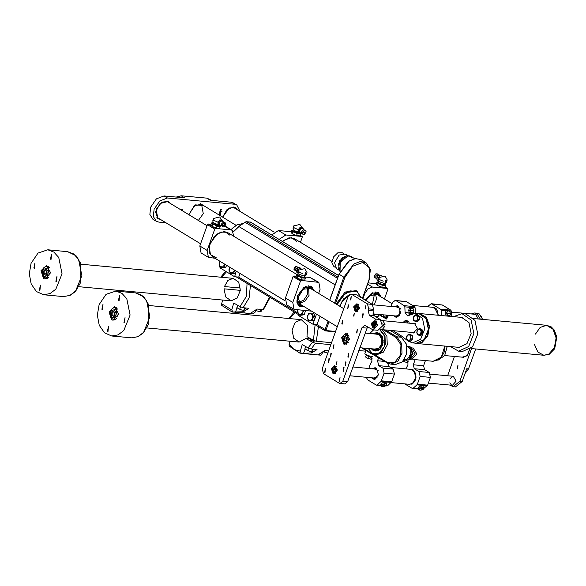 <?xml version="1.0" encoding="UTF-8"?>
<svg xmlns="http://www.w3.org/2000/svg" width="586" height="586" viewBox="0 0 586 586"><rect width="100%" height="100%" fill="white"/><g stroke="black" fill="none" stroke-linecap="round" stroke-linejoin="round"><path stroke-width="0.88" d="M336.979 304.574L345.967 292.553L356.984 291.176L356.127 290.656L345.11 292.033L336.122 304.053M329.742 300.179L339.03 274.233M351.41 294.187L353.6 294.392M339.682 306.214L343.389 298.999L349.373 294.619M354.618 258.675L350.831 256.375L349.432 255.855L352.105 257.642L348.128 255.796L340.246 262.154L340.048 271.545M348.67 256.126L349.432 255.855M342.532 258.902L339.484 263.912M346.956 255.547L339.646 260.587L338.562 269.392M347.681 255.525L345.249 254.046L339.148 255.064L334.518 262.689L336.437 268.571L338.869 270.051M339.052 255.137L334.54 262.572M343.579 253.518L342.217 252.691L337.822 252.793L333.551 256.88L331.896 262.565L333.837 266.505L335.199 267.333M211.107 224.27L208.213 224.006L211.832 226.196M212.425 226.562L215.553 228.459L230.73 229.866L225.083 226.438M215.553 228.459L214.791 229.097L207.151 250.456L208.396 257.357L215.099 258.309M214.791 229.097L207.451 224.643L199.804 245.995L207.151 250.456M235.836 272.483L234.59 276.702L219.911 267.795L220.299 266.703M234.59 276.702L238.707 277.09L240.018 273.428M207.451 224.643L208.213 224.006M208.396 257.357L201.049 252.903L199.804 245.995M233.719 236.202L232.166 230.327L230.73 229.866M216.146 257.635L210.433 254.683L209.283 246.845L210.132 243.615L217.062 234.019L224.555 231.426L229.807 235.147M362.968 298.692L364.844 293.454L364.397 293.19M367.642 284.129L372.454 287.045L387.632 288.451L385.17 286.964M376.432 283.639L368.096 282.87M385.185 286.928L387.771 288.502L387.895 289.191L384.394 298.97M365.254 300.083L371.575 293.183L378.468 292.744L381.12 296.985M372.454 287.045L368.089 288.722L364.844 293.454M378.219 292.597L380.629 296.684M318.601 293.418L320.081 289.294L318.835 282.393L301.197 280.423L300.435 281.068L292.788 302.42L294.033 309.327L311.686 311.203M317.4 281.932L310.06 277.478L304.888 276.995M296.172 276.182L293.857 275.969L296.985 277.867M300.435 281.068L293.095 276.614L285.448 297.966L292.788 302.42M298.604 314.221L298.215 315.312L312.895 324.219L317.011 324.6L320 316.25M316.506 314.125L312.895 324.219M304.486 306.837L299.505 306.449L296.853 302.208L297.571 295.747L303.914 287.44L311.591 286.525L314.235 290.773M311.342 286.386L313.744 290.473M304.002 306.537L299.263 306.295M310.06 277.478L318.835 282.393M294.033 309.327L286.693 304.874L285.448 297.966M293.095 276.614L293.857 275.969M271.772 234.949L278.438 230.525L285.785 234.979L301.988 236.488L300.017 235.294M278.438 230.525L291.367 231.726M300.032 235.257L302.134 236.532L302.259 237.22L300.435 242.311M285.785 234.979L279.112 239.403M331.947 261.429L294.194 238.524L289.015 237.806L282.496 241.454L283.939 240.238L291.432 237.638L296.684 241.344M226.738 265.37L226.05 266.542M224.987 267.348L223.984 267.509M226.518 265.238L225.808 267.216L222.651 267.721L220.885 267.56L222.233 267.289L219.787 265.802L220.885 267.56M224.753 264.169L224.526 265.048L222.233 267.289L224.042 267.055L224.863 264.235M219.97 261.261L219.633 262.074L220.006 261.29M219.633 262.074L219.787 265.802L219.149 264.088L219.633 262.074M225.808 267.216L224.042 267.055M234.781 273.288L233.763 273.45M236.305 271.179L235.594 273.157L232.437 273.662L230.672 273.501L232.027 273.223L229.58 271.743L230.672 273.501M234.539 270.109L234.312 270.988L232.027 273.223L233.836 272.995L234.649 270.175M229.756 267.201L229.419 268.014L229.793 267.223M229.419 268.014L229.58 271.743L228.936 270.029L229.419 268.014M235.594 273.157L233.836 272.995M305.372 311.21L304.354 314.059M303.292 314.865L302.281 315.026M305.518 310.719L304.112 314.733L300.948 315.239L299.19 315.07L300.537 314.799L298.091 313.312L297.805 310.001L297.454 311.598L299.19 315.07M305.533 310.756L303.768 310.595L302.83 312.558L300.537 314.799L302.347 314.572L303.109 310.499M304.112 314.733L302.347 314.572M315.158 317.151L314.14 320M313.078 320.806L312.067 320.967M313.986 314.023L315.107 316.264M311.825 313.056L308.661 313.561L307.723 315.532L310.016 313.29L312.463 314.77L311.825 313.056L313.583 313.224L315.319 316.696L313.898 320.674L308.976 321.011L310.324 320.74L307.877 319.253L308.976 321.011M312.616 318.498L310.324 320.74L312.133 320.505L313.554 316.528L312.463 314.77L312.616 318.498M307.723 315.532L307.877 319.253L307.24 317.539L307.723 315.532M315.319 316.696L313.554 316.528M313.898 320.674L312.133 320.505M374.505 293.784L372.396 304.412L374.505 293.784M375.487 293.894L376.549 298.911L374.154 304.903M365.986 300.523L370.052 295.439L377.472 294.773M365.73 300.369L372.007 293.901L378.219 294.926L378.578 295.447M372.308 292.81L377.574 294.121L378.219 294.926M377.003 292.143L380.49 296.604M284.899 300.662L212.498 256.727L209.678 253.13L209.642 245.182L213.978 236.956L220.849 231.953L227.317 232.312L296.948 274.563M307.54 294.494L303.746 300.12L298.589 302.449L303.746 300.12L307.54 294.494L307.621 287.572L307.54 294.494M308.602 287.682L309.012 295.388L304.742 301.409L299.146 303.262M300.845 304.625L298.01 297.732L303.167 289.228L310.587 288.561M301.951 305.299L301.329 305.218L297.607 300.779L299.556 292.853L305.694 287.462L311.342 288.715L311.693 289.228M301.329 305.218L300.318 305.02L296.714 300.948M305.423 286.591L310.697 287.909L311.342 288.715M303.856 306.456L298.296 305.423M310.126 285.931L313.605 290.385M380.753 275.881L379.853 275.794L377.955 278.108L378.27 280.628M384.965 284.269L385.647 285.638L384.951 287.58L381.684 287.272L377.362 285.485L376.3 284.005L376.996 282.071L377.941 281.895M385.647 285.638L382.38 285.338L378.051 283.551L377.362 285.485M382.38 285.338L381.684 287.272M378.051 283.551L376.996 282.071M385.127 284.43L384.13 285.148L380.336 284.107L377.648 282.474L378.241 281.866M385.156 283.734L384.804 284.723L381.164 284.291L378.08 282.313L378.431 281.324M383.251 281.199L379.984 279.844L383.251 281.199M379.325 279.449L378.212 279.962L378.864 277.603L379.325 279.449M385.178 283.668L386.584 282.269L387.236 279.866M386.65 281.683L384.826 283.221L386.006 279.918L386.65 281.683M381.354 275.64L378.9 275.215L379.853 275.794M378.9 275.215L377.677 276.211L376.842 278.042L377.172 280.035L378.131 280.613M376.996 277.53L377.955 278.108M378.41 274.871L377.391 273.889L375.67 273.948L374.154 276.438L374.388 277.222M378.314 275.603L376.849 278.02M385.075 283.785L378.461 281.419L378.212 280.005M376.571 273.772L374.52 275.801L374.41 277.325L376.234 278.438M379.75 275.156L377.977 274.783L375.853 276.467L375.963 278.101L376.93 279.28M300.493 268.425L299.6 268.337L297.695 270.651L298.01 273.171M304.705 276.819L305.387 278.189L304.691 280.123L301.424 279.815L297.102 278.035L296.04 276.548L296.736 274.614L297.681 274.438M305.387 278.189L302.12 277.881L297.791 276.094L297.102 278.035M302.12 277.881L301.424 279.815M297.791 276.094L296.736 274.614M304.867 276.973L303.878 277.698L300.076 276.651L297.388 275.017L297.981 274.409M304.896 276.277L304.544 277.266L300.904 276.834L297.82 274.856L298.171 273.867M302.991 273.743L299.732 272.387L302.991 273.743M299.065 271.992L297.952 272.512L298.604 270.146L299.065 271.992M304.925 276.211L306.324 274.812L306.976 272.417M306.39 274.226L304.566 275.764L305.745 272.461L306.39 274.226M301.101 268.183L298.64 267.758L299.6 268.337M298.64 267.758L297.424 268.754L296.582 270.593L296.912 272.578L297.871 273.164M296.736 270.073L297.695 270.651M296.311 266.315L295.41 266.491L293.894 268.989L294.128 269.772M298.054 268.146L296.582 270.593M304.815 276.328L298.208 273.962L297.959 272.549M298.149 267.421L296.311 266.322L294.26 268.351L294.157 269.868L295.981 270.981M299.497 267.699L297.717 267.326L295.593 269.011L295.703 270.651L296.67 271.831M220.285 225.588L218.102 224.76L217.926 222.248L219.831 219.933L221.911 220.131L223.105 221.464M216.278 228.144L219.545 228.452L220.233 226.518L216.966 226.211L216.278 228.144L211.949 226.364L210.894 224.878L211.583 222.944L212.535 222.768M216.966 226.211L214.923 224.98L218.725 226.028L219.889 225.529L220.233 226.518M212.645 224.423L212.235 223.347L214.923 224.98L212.645 224.423L211.949 226.364M212.828 222.739L212.235 223.347L211.583 222.944M219.45 225.434L213.59 224.167L212.667 223.185L213.026 222.197M217.838 222.072L214.579 220.717L217.838 222.072M213.919 220.321L212.806 220.841L213.451 218.475L213.919 220.321M219.061 225.339L218.886 222.834L220.79 220.519L222.863 220.71M220.79 220.519L219.831 219.933M218.886 222.834L217.926 222.248M223.493 225.156L225.881 224.306L224.372 226.797L223.493 225.156M224.914 225.288L224.394 225.236M220.365 225.595L219.237 224.248L220.102 221.838L222.094 220.775L223.801 222.306M218.095 224.65L213.963 223.105L213.055 222.292L212.806 220.878M224.372 226.797L222.643 226.855L222.226 224.636L225.149 222.753L225.654 223.522M222.643 226.855L221.376 225.302L221.457 224.028L223.266 222.328M300.545 233.045L298.362 232.21L298.186 229.705L300.083 227.39L302.164 227.588L303.365 228.921M296.531 235.601L299.798 235.909L300.493 233.968L297.227 233.668L296.531 235.601L292.209 233.814L291.147 232.334L291.843 230.401L292.788 230.225M297.227 233.668L295.183 232.437L298.977 233.484L300.142 232.986L300.493 233.968M292.897 231.88L292.495 230.803L295.183 232.437L292.897 231.88L292.209 233.814M293.088 230.195L292.495 230.803L291.843 230.401M299.71 232.891L293.842 231.624L292.927 230.642L293.278 229.653M298.098 229.529L294.839 228.174L298.098 229.529M294.172 227.778L293.059 228.291L293.711 225.932L294.172 227.778M299.321 232.796L299.146 230.291L301.043 227.976L303.123 228.166M301.043 227.976L300.083 227.39M299.146 230.291L298.186 229.705M303.753 232.613L306.141 231.756L304.632 234.254L303.753 232.613M305.167 232.745L304.654 232.693M300.625 233.052L299.497 231.704L300.362 229.287L302.347 228.232L304.061 229.763M298.355 232.107L294.223 230.562L293.315 229.749L293.059 228.335M304.632 234.254L302.903 234.312L302.486 232.093L305.409 230.21L305.907 230.979M302.903 234.312L301.636 232.752L301.717 231.485L303.526 229.785M378.798 314.799L373.026 314.257L378.798 314.799M222.035 211.326L219.933 211.517L220.277 211.092L221.889 211.238M220.819 214.718L219.926 215.296L220.028 214.762L218.82 214.644L220.673 214.63M180.759 209.781L182.466 209.561L183.066 211.18M222.68 217.15L229.229 208.052L235.33 207.612L237.088 209.583L235.33 207.612L233.294 206.983L226.848 209.751L222.585 217.091M156.191 209.429L157.876 218.746L160.388 219.398L157.876 218.746L155.546 212L160.044 203.518L168.402 201.401L161.714 202.192L156.191 209.429M170.138 203.327L168.402 201.401L170.138 203.327M239.996 211.348L236.839 205.041L230.906 202.155L233.418 202.961L236.839 205.041M211.517 200.353L206.902 198.163L181.184 195.775L184.605 197.848L164.029 195.936L167.45 198.017L234.334 204.228M167.45 198.017L159.824 200.954L154.133 209.239L153.327 216.527L156.316 221.318L158.821 222.131L165.992 222.797M220.79 212.96L219.501 213.494L219.691 212.396L220.68 212.308L220.666 212.886M221.794 210.044L221.742 209.356L220.504 210.396L220.893 209.121L220.614 210.242L221.808 209.187L221.684 209.978M206.902 198.163L210.33 200.244L230.906 202.155M156.316 221.318L152.887 219.237L149.899 214.447L150.705 207.158L156.396 198.881L164.029 195.936M181.184 195.775L176.327 197.079M220.461 214.608L220.775 214.798M220.336 214.593L220.71 214.82M219.794 214.542L220.168 214.776M219.655 214.535L220.028 214.762M219.699 213.341L220.072 213.568M220.57 212.484L219.684 212.601L219.618 213.319L220.431 213.267L220.504 212.454M221.625 211.209L221.977 211.421M221.574 211.209L221.948 211.436M411.812 359.379L416.961 353.995L412.888 347.747M408.61 359.636L409.885 359.753L415.093 353.819L411.064 347.029L409.79 346.912M408.969 359.482L413.064 353.629L410.112 347.124M408.303 359.731L412.485 353.578L409.511 346.758M410.193 358.295L411.101 348.516M409.343 356.002L410.669 356.2L409.402 356.054L409.878 355.057L411.035 355.167L410.72 349.263L406.94 346.267M410.881 355.153L410.537 356.12M405.776 360.185L404.296 359.614L405.834 359.753L410.669 356.2M362.851 347.967L372.564 353.856L372.689 354.545L373.831 354.808M373.011 353.805L374.132 354.962M373.282 354.633L372.828 354.596M377.736 332.379L373.941 333.895M372.55 348.868L376 351.051M380.138 329.698L384.987 335.976L385.332 344.671L381.471 351.959L375.238 354.398L377.172 354.581L383.405 352.135L387.258 344.854L386.921 336.159L382.541 330.145L381.493 329.618M375.934 334.079L378.915 334.628L381.654 338.613L381.552 344.246L378.659 348.494L374.542 349.051M374.981 333.991L379.039 334.284L381.991 338.759L381.603 344.971L378.109 349.212L373.59 348.963M378.41 350.457L373.429 348.948M374.82 333.976L379.992 333.412M444.723 355.57L463.98 357.314M380.863 385.559L376.146 385.031L367.7 379.904L366.228 377.289M368.814 368.469L370.682 363.269L371.912 361.496L371.92 358.149L364.822 353.841L366.016 350.501M378.622 357.731L377.545 360.727L384.65 361.386M387.551 363.137L389.053 366.609L378.761 365.657L382.922 368.176L393.206 369.136L394.422 374.066L391.653 381.794L387.5 385.844L385.112 385.954M389.053 366.609L393.206 369.136M394.422 374.066L384.13 373.106L381.369 380.834L391.653 381.794M391.243 382.431L380.959 381.479L377.208 384.892L380.702 385.214M372.205 368.784L374.989 367.722L376.366 368.184L378.512 374.886L373.912 379.325L371.37 377.765M380.959 381.479L381.369 380.834M384.13 373.106L382.922 368.176M378.761 365.657L377.545 360.727M376.505 385.156L377.208 384.892M374.234 379.34L372.015 377.823M372.85 368.843L375.311 367.774M441.478 315.561L441.126 310.309L440.526 309.159L431.193 303.731L428.395 305.995L428.073 306.896M440.526 309.159L450.817 310.111L442.364 304.991L432.08 304.031M451.769 316.513L451.41 311.269L449.484 311.085M431.809 307.24L436.614 308.932L438.328 315.268L434.614 307.709M431.193 303.731L442.364 304.991M450.817 310.111L451.41 311.269M409.402 315.056L408.728 312.851L405.073 312.514L404.838 306.852L404.237 305.643L396.063 300.684L395.176 300.391L392.386 302.647L391.016 306.471M415.32 313.32L418.975 313.656L426.168 318.696L428.337 329.435L424.22 339.594L416.228 343.22L412.573 342.883L420.572 339.257L424.689 329.098L422.513 318.352L415.32 313.32L407.46 315.817L405.073 312.514M392.986 330.68L400.634 335.324L408.252 341.14L412.573 342.883M412.17 332.467L413.496 332.965L417.481 328.431L414.405 323.238L413.005 323.487M404.237 305.643L414.522 306.603L406.354 301.644L396.063 300.684M388.071 315.261L387.961 316.997L386.416 319.033L378.878 314.579L380.717 314.748M378.878 314.579L377.692 317.898M394.4 306.786L397.191 305.724L398.561 306.185L400.714 312.895L396.114 317.326L393.565 315.766M415.357 313.32L415.122 307.804L404.838 306.852M395.176 300.391L406.354 301.644M414.522 306.603L415.122 307.804M396.436 317.341L394.21 315.825M395.045 306.844L397.513 305.775M415.152 359.621L413.313 364.763L423.605 365.715L424.572 369.656L429.223 372.484L430.439 377.413L427.67 385.134L422.667 389.441M425.443 360.573L423.605 365.715M424.572 369.656L414.287 368.704L418.931 371.524L429.223 372.484M430.439 377.413L420.147 376.454L417.378 384.182L427.67 385.134M427.26 385.778L416.968 384.819L413.225 388.232L418.258 388.701M418.419 389.045L412.163 388.379L404.758 383.889M405.878 368.894L407.922 364.844L407.929 361.496L405.285 359.892M409.607 369.239L413.035 369.707L415.855 373.875L415.635 379.735L412.5 383.977L408.215 384.211M412.515 388.496L413.225 388.232M416.968 384.819L417.378 384.182M420.147 376.454L418.931 371.524M414.287 368.704L413.313 364.763M411.064 384.262L412.28 383.867L416.126 377.098L413.167 370.074L412.412 369.707M390.452 367.459L411.16 369.385L414.8 371.934L415.906 377.377L413.819 382.519L409.768 384.35L391.045 382.614M438.116 315.246L436.973 309.884L433.362 307.386L412.647 305.46M399.491 315.231L400.121 308.404M397.008 307.027L400.494 308.741M399.916 314.968L396.173 316.008M397.865 305.863L395.872 306.925L398.832 306.368M397.843 316.997L395.037 315.905L396.795 317.312M377.721 376.966L373.978 378.007M374.806 369.026L378.3 370.74M375.641 378.995L372.835 377.904L374.601 379.31M375.663 367.862L373.67 368.924L376.63 368.367M387.961 316.909L387.156 316.345M387.961 316.499L387.251 316.066M386.562 317.136L381.574 316.213L380.819 315.334M387.558 315.209L386.943 316.931L386.013 317.429L382.826 316.55L380.563 315.18L380.783 314.579M387.075 315.165L385.551 315.026M385.449 315.012L386.665 315.605L387.112 315.18M382.826 316.55L383.442 314.829M386.013 317.429L386.665 315.605M406.882 360.097L408.413 360.024M404.252 359.679L405.798 360.2M408.142 361.657L407.285 362.602L402.904 361.372L407.255 362.609M404.53 359.848L403.879 361.672M407.534 361.254L407.065 362.551M366.741 354.655L367.51 355.475L372.403 356.684M368.521 356.508L367.385 355.819L368.521 356.508L367.869 358.324L366.646 357.885L371.246 359.262M366.624 354.94L366.257 355.138L367.385 355.819L366.638 354.94M365.964 357.343L366.646 357.885L365.605 356.955L366.257 355.138M372.125 358.31L371.268 359.255L367.869 358.324M371.517 357.907L371.055 359.203M350.926 294.143L356.706 294.89L350.926 294.143L348.135 296.399L322.234 368.733L323.45 373.656L339.111 383.163L339.997 383.456L342.788 381.2L361.965 327.64L364.763 325.384L373.092 329.845L377.545 325.552L375.465 319.062L369.348 315.349L368.133 310.419L368.689 308.873L367.473 303.944L351.812 294.436M367.473 303.944L372.359 304.398L356.706 294.89M372.359 304.398L373.575 309.327L368.689 308.873M373.092 329.845L377.977 330.299L382.431 326.006L380.351 319.517L374.234 315.803L373.018 310.873L373.575 309.327M342.788 381.2L347.681 381.654L367.554 326.841M347.681 381.654L344.883 383.911L339.997 383.456M372.623 327.823L373.509 328.116L376.578 324.629L374.205 320.637L371.238 323.494L372.623 327.823M329.405 358.698L328.563 362.507L328.936 358.537L329.405 358.698M344.085 367.605L343.25 371.414L343.616 367.451L344.085 367.605M336.335 364.287L336.694 364.404L336.972 361.416L336.335 364.287M353.6 316.066L353.959 316.184L354.237 313.195L353.6 316.066M348.641 304.962L347.806 308.771L348.172 304.808L348.641 304.962M363.32 313.876L362.485 317.685L362.851 313.715L363.32 313.876M346.055 362.097L345.22 365.906L345.586 361.936L346.055 362.097M331.376 353.19L330.541 356.999L330.907 353.028L331.376 353.19M355.204 311.591L356.178 311.92L359.555 308.075L356.947 303.687L353.68 306.83L355.204 311.591M333.009 373.59L333.983 373.919L337.353 370.074L334.745 365.686L331.478 368.828L333.009 373.59M324.556 372.235L324.996 372.381L325.347 368.638L324.556 372.235M339.235 381.142L339.682 381.288L340.026 377.552L339.235 381.142M333.185 348.121L333.632 348.274L333.976 344.531L333.185 348.121M347.872 357.035L348.311 357.182L348.663 353.439L347.872 357.035M341.821 324.014L342.261 324.161L342.612 320.417L341.821 324.014M356.5 332.921L356.947 333.068L357.292 329.325L356.5 332.921M350.457 299.9L350.897 300.054L351.241 296.311L350.457 299.9M365.137 308.807L365.576 308.961L365.928 305.218L365.137 308.807M343.616 343.967L344.942 344.414L349.542 339.177L345.982 333.185L341.535 337.477L343.616 343.967M347.366 333.668L346.707 334.013M345.806 343.74L346.385 344.194M347.132 339.682L345.806 340.971L344.4 340.114L344.304 337.968L345.63 336.672L347.044 337.529L347.132 339.682M344.4 340.114L346.443 340.356M346.348 340.298L346.26 338.151L344.304 337.968M346.26 338.151L346.949 337.477L346.304 339.221L346.582 340.224M358.002 308.514L356.94 309.547L355.812 308.866L355.739 307.145L356.801 306.112L357.929 306.793L358.002 308.514M355.812 308.866L357.445 309.064M357.357 309.005L357.284 307.284L355.739 307.145M357.284 307.284L357.841 306.742L357.548 308.961M335.8 370.513L334.745 371.546L333.61 370.865L333.544 369.143L334.599 368.111L335.727 368.792L335.8 370.513M333.61 370.865L335.243 371.063M335.155 371.004L335.082 369.283L333.544 369.143M335.082 369.283L335.646 368.74L335.346 370.96M478.359 318.989L475.51 314.25L474.931 314.264M449.836 382.775L451.396 384.943L452.458 385.302L456.135 381.112L453.293 376.315L450.246 378.314M480.337 319.172L476.923 313.642L474.792 312.931L471.276 313.928M447.653 375.794L454.436 356.471M449.872 385.061L453.146 386.687L459.856 381.274L462.171 381.486L455.461 386.907L453.146 386.687M471.569 348.553L459.856 381.274M457.19 368.755L457.629 368.902L457.981 365.159L457.19 368.755M465.013 373.546L468.536 368.909L475.685 348.934M468.536 368.909L466.734 368.74L462.171 381.486M474.792 312.931L479.238 313.862L482.652 319.385M481.589 316.389L481.992 317.209M418.865 390.012L420.938 390.203L422.338 389.624L419.957 390.225L419.217 389.338L418.865 390.012L418.206 388.591L418.807 387.002L421.488 385.603L423.568 385.793L424.22 387.214L423.238 387.236L423.978 388.13L422.338 389.624L423.619 388.804L424.22 387.214M422.887 388.855L422.294 387.683L420.345 388.584L422.887 388.855M420.858 387.844L423.238 387.236L422.14 387.024L419.466 388.415L419.217 389.338L420.858 387.844M420.924 388.174L421.612 387.859M418.807 387.002L419.466 388.415M421.488 385.603L422.14 387.024M381.303 386.518L383.383 386.716L384.782 386.137L382.402 386.738L381.662 385.844L381.303 386.518L380.651 385.097L381.252 383.508L383.933 382.109L386.013 382.306L386.665 383.727L385.683 383.749L386.423 384.643L384.782 386.137L386.064 385.317L386.665 383.727M385.324 385.361L384.738 384.196L382.79 385.097L385.324 385.361M383.303 384.35L385.683 383.749L384.584 383.53L381.904 384.929L381.662 385.844L383.303 384.35M383.369 384.687L384.05 384.372M381.252 383.508L381.904 384.929M383.933 382.109L384.584 383.53M408.559 310.529L409.489 308.016L410.749 307.818L409.819 310.331L408.559 310.529L409.702 313.232L412.112 313.114L410.5 311.664L410.39 309.056L411.892 307.899L410.749 307.818M413.042 313.224L413.972 310.712L412.83 308.009L411.892 307.899L413.511 309.349L413.621 311.957L412.112 313.114L413.042 313.224L409.702 313.232M410.72 310.382L413.291 310.624L410.72 310.382M409.819 310.331L410.962 313.034M446.312 316.008L445.148 313.437L446.012 310.932L447.272 310.675L446.942 311.899L448.415 310.748L450.063 312.192L450.238 314.785L450.561 313.561L449.345 310.866L447.272 310.675M449.696 316.059L450.238 314.785L448.766 315.942L449.696 316.059L448.817 316.242M449.88 313.466L447.308 313.224L449.88 313.466M447.118 314.499L446.942 311.899L446.407 313.173L447.623 315.861L448.766 315.942L447.118 314.499M446.737 316.052L447.623 315.861M445.148 313.437L446.407 313.173M450.663 346.612L458.508 351.153L468.646 346.553L473.869 333.668L471.115 320.037L461.995 313.656L453.447 316.674M458.091 347.3L458.86 347.41L466.976 343.726L471.151 333.412L468.947 322.505L461.643 317.392L460.874 317.363M458.508 351.153L462.369 351.512L472.506 346.912L477.729 334.027L474.968 320.396L465.855 314.008L461.995 313.656M419.766 313.547L426.505 317.473L429.545 326.212L427.809 335.968L422.067 342.48L416.983 343.477M417.774 313.547L420.023 313.569L426.505 317.473L429.538 326.212L427.809 335.968L422.067 342.48L417.239 343.506L459.629 347.439M420.023 313.569L426.505 317.473L429.545 326.212L427.809 335.968L422.067 342.48L427.809 335.968L429.545 326.212L426.505 317.473L420.023 313.569L462.413 317.502M535.494 334.108L540.138 327.42L546.584 325.325L553.067 329.229L556.099 337.968L554.371 347.725L548.628 354.237L543.801 355.263L537.853 352.018L534.52 344.583M473.7 318.55L546.584 325.325L553.067 329.229L556.099 337.968L554.371 347.725L548.628 354.237L543.801 355.263L549.141 354.281L554.883 347.776L556.619 338.019L553.58 329.273L546.841 325.355M546.584 325.325L553.067 329.229L556.099 337.968L554.371 347.725L548.628 354.237L554.371 347.725L556.099 337.968L553.067 329.229L546.584 325.325L551.28 326.929L554.327 330.152L556.7 336.884L554.385 349.124L549.324 354.252L544.057 355.284M410.903 334.767L411.987 335.426M412.376 336.042L412.485 338.833M412.31 339.279L410.903 340.656M408.735 334.152L407.497 335.17L409.68 334.826L410.881 337.228L410.998 335.522L408.735 334.152L410.097 334.276L412.354 335.653L412.5 339.089L410.383 341.162L409.021 341.037L409.9 339.983L407.71 340.334L406.508 337.924L407.497 335.17L406.618 336.225L406.765 339.668L409.021 341.037M410.881 337.228L409.9 339.983L411.138 338.964L410.881 337.228M412.5 339.089L411.138 338.964M412.354 335.653L410.998 335.522M421.202 329.281L422.294 329.94M422.674 330.555L422.792 333.346M422.616 333.793L421.202 335.17M419.041 328.665L417.796 329.684L419.986 329.332L421.188 331.742L421.297 330.035L419.041 328.665L420.404 328.79L422.66 330.167L422.806 333.602L420.689 335.675L419.327 335.551L420.199 334.496L418.016 334.848L416.814 332.438L417.796 329.684L416.924 330.738L417.071 334.181L419.327 335.551M421.188 331.742L420.199 334.496L421.444 333.478L421.188 331.742M422.806 333.602L421.444 333.478M422.66 330.167L421.297 330.035M417.803 315.48L418.895 316.14M419.276 316.755L419.393 319.546M419.217 319.985L417.811 321.37M415.642 314.865L414.397 315.883L416.587 315.532L417.789 317.942L417.906 316.235L415.642 314.865L417.005 314.99L419.261 316.359L419.408 319.802L417.291 321.875L415.928 321.751L416.807 320.696L414.617 321.047L413.416 318.638L414.397 315.883L413.526 316.938L413.672 320.374L415.928 321.751M417.789 317.942L416.807 320.696L418.045 319.678L417.789 317.942M419.408 319.802L418.045 319.678M419.261 316.359L417.906 316.235M407.504 320.967L408.589 321.626M408.977 322.241L409.24 323.135M407.482 322.974L407.6 321.721L405.336 320.352L406.699 320.476L408.955 321.853L409.013 323.113M403.344 322.586L404.098 321.37L406.281 321.018L407.438 322.967M405.336 320.352L403.219 322.425M408.955 321.853L407.6 321.721M374.886 325.845L374.344 323.926L374.857 323.377L374.417 324.783L374.901 325.831M373.319 323.831L373.458 325.538L374.615 326.138L375.633 325.032L375.494 323.325L374.337 322.725L373.319 323.831L374.344 323.926M374.483 325.633L373.458 325.538M375.523 323.67L375.34 325.355M382.424 326.058L383.2 325.911L383.295 324.124L382.599 323.875M381.508 320.608L382.724 320.718L385.097 324.292L383.295 324.124M383.2 325.911L385.002 326.072L382.24 329.544L380.548 329.383M382.724 320.718L385.097 324.292M385.002 326.072L382.24 329.544M99.085 304.632L97.327 315.129L99.246 325.274L104.418 332.789L111.677 335.998L118.079 334.87L123.822 330.489L130.07 315.056L126.766 298.735L121.932 293.381L115.852 291.088L106.051 294.333L99.085 304.632M118.453 300.457L119.068 300.662L119.559 295.425L118.453 300.457M101.891 309.269L102.506 309.481L102.997 304.244L101.891 309.269M107.348 331.456L107.971 331.661L108.454 326.424L107.348 331.456M123.91 322.637L124.532 322.842L125.016 317.605L123.91 322.637M111.545 319.744L113.135 320.278L118.658 313.993L114.387 306.808L109.047 311.957L111.545 319.744M116.05 307.379L115.471 307.665M114.358 319.634L114.871 320.015M115.867 315.195L113.845 316.601L112.051 314.975L112.278 311.942L114.299 310.543L116.094 312.17L115.867 315.195M112.051 314.975L114.365 315.187L115.024 315.781L114.592 312.162L112.278 311.942M114.365 315.187L115.442 311.584L114.592 312.162M255.738 310.653L255.174 312.016L253.137 313.942L250.156 313.473L257.129 309.042L262.953 309.584L269.626 297.08M250.427 285.426L249.094 297.842L243.146 307.745L248.969 308.28L243.337 311.745L232.203 312.045L221.427 305.218L222.555 300.017M221.435 303.621L231.778 309.899L233.733 303.021L240.033 306.639L246.362 296.413L247.065 283.39M236.202 276.856L241.703 280.13M240.392 288.034L224.423 286.547L227.859 280.394L233.235 278.357L238.7 282.181L240.348 290.341L237.22 298.062L231.155 300.816L225.691 296.992L224.042 288.832L240.348 290.348M232.203 312.045L239.974 312.382L252.017 313.884M244.318 312.785L247.255 313.444M243.146 307.745L240.033 306.639M231.778 309.899L232.957 312.089M237.125 307.635L235.455 312.279M270.168 297.402L263.51 309.503L262.953 309.584M237.374 307.899L238.231 308.573L236.927 307.408L237.682 305.306L238.575 305.811M240.245 306.764L241.293 307.24M243.117 307.738L244.889 307.906M244.765 307.892L243.241 307.753M245.483 307.958L244.897 309.606L244.003 310.287L241.637 309.979L238.231 308.573L241.637 309.979L243.974 310.294M244.494 308.119L243.739 310.221M240.509 307.02L239.755 309.122M259.576 309.269L261.356 309.43M261.224 309.423L259.708 309.283M255.489 310.529L260.44 311.825M261.949 309.489L261.363 311.129L260.47 311.818L255.54 310.492M260.953 309.65L260.199 311.752M256.609 309.555L256.214 310.653M31.058 263.356L29.3 273.852L31.219 283.99L36.391 291.513L43.657 294.721L50.052 293.586L55.795 289.213L62.05 273.779L58.747 257.459L53.905 252.097L47.825 249.812L38.024 253.057L31.058 263.356M50.425 259.173L51.048 259.386L51.531 254.148L50.425 259.173M33.863 267.992L34.486 268.205L34.97 262.968L33.863 267.992M39.328 290.173L39.943 290.385L40.434 285.148L39.328 290.173M55.89 281.361L56.505 281.566L56.996 276.328L55.89 281.361M43.518 278.467L45.115 279.002L50.63 272.717L46.367 265.531L41.02 270.681L43.518 278.467M48.023 266.103L47.451 266.388M46.338 278.357L46.851 278.738M47.84 273.918L45.825 275.325L44.031 273.699L44.25 270.666L46.272 269.267L48.067 270.893L47.84 273.918M44.031 273.699L46.345 273.911L46.997 274.504M46.345 273.911L46.572 270.886L44.25 270.666M46.572 270.886L47.415 270.3L46.455 272.395L47.019 274.49M290.085 341.242L289.132 344.385L294.099 349.52L300.318 351.168L301.27 353.373L311.356 353.021L316.997 349.556L311.173 349.022L308.053 347.916L312.514 342.239L315.415 343.213L330.863 344.641M308.053 347.916L302.251 344.59L300.318 351.168M313.393 340.261L310.565 338.942L305.907 338.51L312.514 342.239M305.907 338.51L299.175 342.092L293.718 338.269L292.062 330.108L295.19 322.388L301.263 319.634L307.723 325.655L306.998 336.657L313.451 340.29L315.092 324.666M319.619 354.054L319.275 355.028L320.842 355.211L323.186 352.061M320.842 355.211L301.27 353.373M315.275 354.72L312.338 354.069M319.275 355.028L318.183 354.75L325.157 350.318L328.709 350.648M331.566 342.663L316.33 341.25L313.451 340.29M328.175 342.349L330.306 342.927L330.965 342.605M310.25 339.499L310.631 340.29L313.847 341.396L314.448 341.001M300.23 353.321L289.176 346.084L289.132 344.385M327.603 350.545L328.643 350.831M328.687 350.699L327.728 350.56M323.509 351.805L327.83 353.116M327.86 353.028L323.56 351.768M324.637 350.831L324.241 351.93M329.64 342.488L328.665 342.392M305.401 349.175L309.657 351.256L306.251 349.849L304.954 348.685L305.702 346.582L306.603 347.088M308.273 348.04L309.32 348.516M311.137 349.014L312.917 349.183M312.785 349.168L311.269 349.029M313.51 349.234L312.228 351.497L309.657 351.256L312.001 351.571M312.514 349.395L311.759 351.497M308.529 348.296L307.775 350.399M314.499 340.854L313.473 341.177L310.602 339.997L310.309 339.353M314.316 341.059L310.316 339.624M314.499 340.942L310.69 339.104M313.84 340.495L310.851 339.309L310.551 338.664L312.792 339.924M375.37 316.491L378.102 316.748M365.774 351.19L358.815 350.545M339.909 306.346L343.242 299.541L348.787 295.205M362.36 298.325L369.012 279.734L369.568 267.963L362.719 262.425L352.472 266.374L344.832 277.493L335.463 303.651M329.002 321.714L326.087 329.845L326.358 330.585L335.588 331.442M335.119 284.891L238.963 226.548L233.47 231.8M338.503 275.435L250.508 222.087L246.603 221.728L245.197 222.284L238.656 226.504L233.338 231.551M338.488 275.479L250.31 222.028M337.895 277.119L246.603 221.728L246.076 221.845M337.477 278.284L245.197 222.284L238.656 226.504M242.904 223.603L236.883 224.892L231.03 229.639L234.378 226.482M347.908 261.949L338.964 274.145L343.828 277.149L353.856 264.015L360.346 261.473L365.986 262.572L361.218 259.679L355.57 258.58L349.08 261.122L339.06 274.248L329.772 300.193M238.707 277.09L297.959 313.041M317.011 324.6L325.084 329.5L328.072 321.15M334.54 303.094L343.828 277.149L344.832 277.493M326.358 330.585L325.333 330.878L325.084 329.5L326.087 329.845M219.809 265.846L220.116 267.033L219.633 266.41L219.655 265.517M360.72 297.329L356.984 291.396L349.981 290.876L342.414 295.967L337.214 304.713M360.808 297.388L356.984 291.176L360.771 297.366M351.38 257.584L351.878 257.342M297.578 278.225L301.197 280.423M375.406 292.004L379.127 295.776M302.501 305.628L297.432 304.068M308.522 285.792L312.25 289.565M188.795 214.652L195.285 204.888L203.386 205.444M198.383 220.468L203.276 213.678L201.599 204.353L194.398 205.51M445.045 346.084L444.093 352.237L441.221 357.504L438.804 359.709L433.105 361.284L441.346 357.13L444.84 346.07M447.265 346.297L444.73 355.563L438.211 360.082L444.686 355.563L447.213 346.289M373.502 354.01L387.126 362.273L394.656 362.419L400.37 355.219L400.934 344.883L396.004 337.47L396.766 336.833L401.395 337.265L406.391 344.026L406.765 353.71L402.443 361.833L395.389 364.573L402.355 361.84L406.662 353.702L406.281 343.982L401.395 337.265L390.108 330.416M390.151 330.416L401.52 337.338M372.689 333.778L379.618 332.995L383.273 340.737L380.065 349.388L373.15 350.45L371.297 348.751M371.649 348.78L373.341 350.289L375.553 351.029L382.541 345.388L382.468 336.789L377.289 332.321L373.04 333.815M368.206 348.465L372.191 353.373L375.238 354.398L372.227 353.387L368.25 348.465M369.641 333.5L373.421 329.874M368.294 348.472L372.161 353.204L379.303 353.27L384.614 346.282L384.87 336.489L379.911 329.845M373.612 329.889L369.685 333.5M396.004 337.47L383.332 329.786M385.478 329.984L396.766 336.833L401.652 343.55L402.033 353.27L397.726 361.408L390.759 364.14L387.251 362.961L390.759 364.14L395.389 364.573M387.126 362.273L387.251 362.961L373.062 354.603M385.573 385.669L387.5 385.844M446.583 310.814L441.126 310.309M385.976 318.879L386.885 318.967M409.043 314.367L410.281 314.484M423.129 389.155L423.51 389.192M361.965 327.64L366.858 328.094M375.465 319.062L380.351 319.517M369.348 315.349L374.234 315.803M368.133 310.419L373.018 310.873M344.312 342.751L348.509 340.517L347.124 334.899L342.927 337.133L344.312 342.751M347.945 334.123L346.582 333.998L349.175 336.078M348.604 342.158L345.681 343.726L344.531 343.337M355.783 310.858L359.02 309.137L357.958 304.801L354.72 306.522L355.783 310.858M358.156 304.171L357.526 304.119L358.456 304.442M357.804 311.452L355.944 311.305M333.588 372.857L336.825 371.136L335.756 366.799L332.518 368.521L333.588 372.857M335.954 366.169L335.331 366.111L336.254 366.44M335.602 373.45L333.749 373.304M463.079 357.262L467.65 355.204L469.562 349.534L467.181 355.805L462.186 357.189M417.737 313.547L419.51 313.517L425.985 317.422L429.025 326.168L427.297 335.925L421.546 342.429L417.239 343.506M375.304 321.795L373.648 327.076L375.304 321.795M375.187 327.545L374.439 327.64L372.425 324.241L375.033 321.275L375.751 321.509M111.677 335.998L131.484 337.836L137.886 336.708L143.629 332.328L149.877 316.894L146.581 300.574L141.739 295.219L135.659 292.927L115.852 291.088M111.823 318L117.178 316.389L116.321 309.137L110.966 310.756L111.823 318M116.563 307.76L115.142 307.628L117.669 309.108M116.782 318.623L114.028 319.604L112.014 318.681M226.504 271.801L221.567 277.273M243.849 310.309L243.337 311.745M251.599 312.778L251.248 313.752M43.657 294.721L63.464 296.56L69.859 295.432L75.601 291.052L81.857 275.618L78.553 259.298L73.711 253.943L67.632 251.65L47.825 249.812M43.803 276.724L49.158 275.112L48.294 267.861L42.939 269.479L43.803 276.724M48.535 266.484L47.122 266.352L49.642 267.831M48.763 277.346L46.008 278.328L43.994 277.405M295.219 312.609L289.594 318.55M320.037 355.16L320.791 355.211M315.415 343.213L311.173 349.022M305.145 348.912L303.482 353.556M311.877 351.585L311.356 353.021M318.447 326.702L316.33 341.25M348.553 295.534L341.96 301.636L340.048 306.434M335.412 331.925L325.333 330.878L314.616 324.38M298.472 314.579L236.319 276.863M242.919 223.596L236.854 224.863L230.987 229.617M244.889 222.24L246.362 221.669L250.837 222.24M362.522 298.428L369.231 279.69L370.345 269.472L365.986 262.572M361.218 259.679L355.475 258.543L348.963 261.078L338.964 274.145L330.292 298.355M339.799 271.208L338.503 263.993L342.129 258.008L346.927 255.555L349.366 255.899M232.166 230.327L225.332 226.181M387.236 279.91L385.061 276.079L378.864 277.603M306.976 272.453L304.808 268.622L298.604 270.146M221.772 220.116L219.655 216.952L213.451 218.475M225.881 224.306L225.617 223.42M223.171 222.343L225.149 222.753M221.633 225.874L220.219 225.573M302.024 227.573L299.915 224.409L293.711 225.932M306.141 231.756L305.877 230.877M303.431 229.8L305.409 230.21M301.885 233.331L300.479 233.03M200.295 203.569L236.077 225.28M392.041 303.614L376.153 293.974M274.204 232.107L234.634 208.096M343.74 308.675L309.269 287.755M207.063 225.735L166.541 201.152M337.272 326.732L299.519 303.826M200.595 243.798L156.792 217.216M188.89 214.71L194.156 205.833L201.599 204.353M406.896 346.011L409.284 346.612L411.702 349.835L412.017 354.303L408.383 359.701L406.12 360.082L404.728 359.65M375.553 351.029L380.556 348.751L383.163 342.305L381.786 335.485L377.289 332.321M373.392 329.867L369.598 333.493M372.689 354.545L361.657 347.857M433.105 361.284L412.866 359.408M378.248 334.298L365.071 333.075M376.857 349.263L359.841 347.688M349.791 375.765L376.065 378.204M428.41 383.068L452.458 385.302M352.926 366.997L376.901 369.224M430.49 374.198L453.293 376.315M372.894 313.847L398.26 316.206M372.85 304.786L399.095 307.225M451.469 312.089L476.081 314.374M347.044 343.857L344.414 343.301L342.693 340.986L342.722 337.118L343.784 335.229L345 334.291L346.582 333.998M357.46 311.657L355.863 311.276L354.567 309.576L354.559 306.515L355.38 305.064L357.526 304.119M335.258 373.656L333.661 373.275L332.372 371.575L332.365 368.513L333.178 367.056L335.331 366.111M469.511 349.564L467.591 355.226L463.38 357.306M421.546 388.027L421.092 388.232M383.991 384.541L383.537 384.746M470.917 348.494L543.801 355.263M414.991 343.11L416.727 343.455M375.589 321.326L373.56 321.743L372.322 324.205L372.769 326.475L374.996 327.691M415.723 323.736L381.471 320.557M414.888 332.716L380.395 329.515M131.484 337.836L138.084 336.686L143.467 332.782L148.822 323.516L148.785 304.83L144.017 297.014L135.659 292.927M115.449 319.736L111.831 318.608L110.351 316.228L110.388 311.474L111.692 309.144L113.193 307.994L115.142 307.628M301.263 319.634L149.012 305.496M299.175 342.092L146.925 327.948M220.805 277.207L225.573 271.237M237.455 307.987L237.198 307.716M63.464 296.56L70.064 295.41L75.44 291.506L80.802 282.24L80.765 263.554L75.997 255.738L67.632 251.65M47.422 278.46L43.811 277.332L42.331 274.951L42.368 270.197L43.672 267.868L45.166 266.718L47.122 266.352M233.235 278.357L80.985 264.213M231.155 300.816L78.905 286.671M294.223 312.001L288.825 318.484M305.474 349.263L305.225 348.992"/></g></svg>
